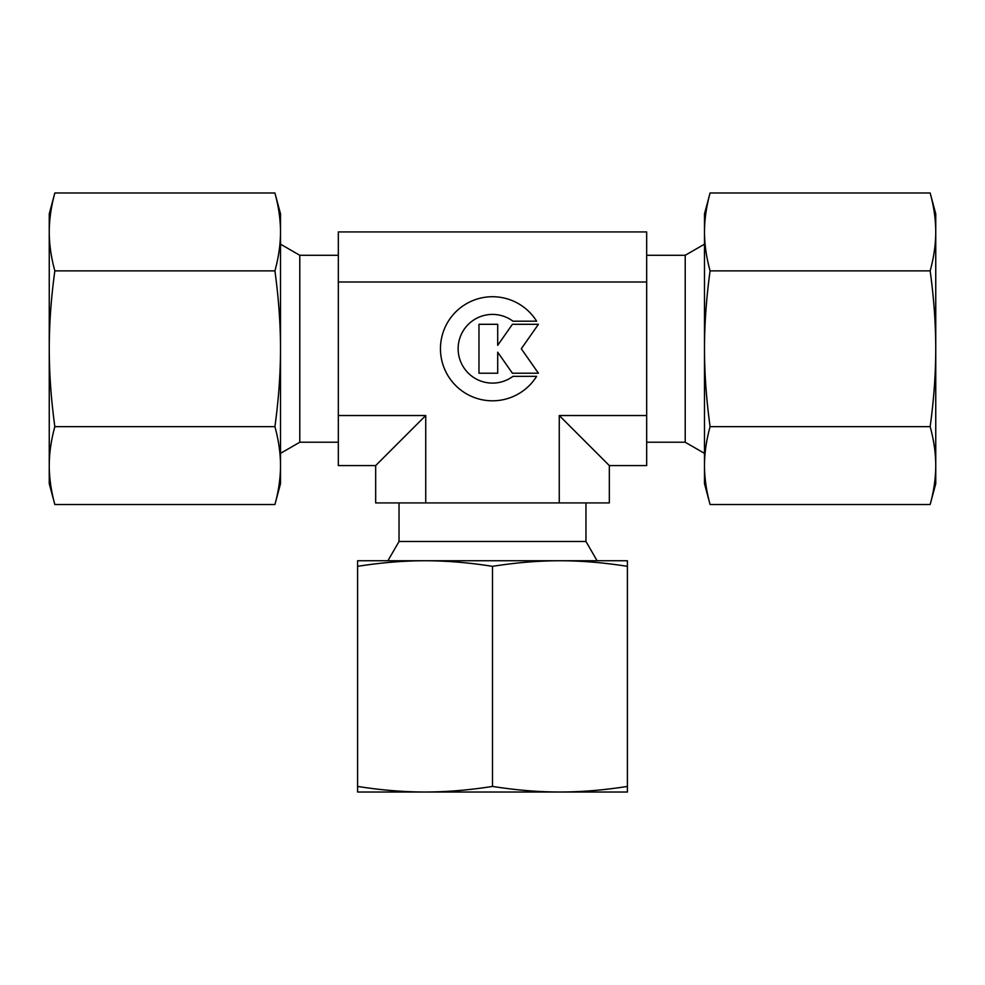 <?xml version="1.0" encoding="UTF-8"?>
<svg xmlns="http://www.w3.org/2000/svg" width="985" height="985" viewBox="0 0 985 985"><rect width="100%" height="100%" fill="white"/><g stroke="black" fill="none" stroke-linecap="round" stroke-linejoin="round"><path stroke-width="1.48" d="M704.484 244.169L685.215 255.287L646.677 255.287M646.677 442.228L685.215 442.228L704.484 453.359M338.323 255.287L299.785 255.287L280.516 244.169M280.516 453.359L299.785 442.228L338.323 442.228M597.095 560.748L585.964 541.479L585.964 502.929M399.036 502.929L399.036 541.479L387.905 560.748M536.628 376.344A52.033 52.033 0 0 1 448.372 376.344A52.033 52.033 0 0 1 464.92 304.636A52.033 52.033 0 0 1 536.628 321.184L512.963 321.184A34.34 34.34 0 0 0 464.92 369.227A34.34 34.34 0 0 0 512.963 376.344L536.628 376.344M497.708 373.216L478.969 373.216L478.969 324.299L497.708 324.299L497.708 345.316L512.409 324.299L538.426 324.299L521.299 348.764L538.426 373.216L512.409 373.216L497.708 352.211L497.708 373.216M399.036 541.479L585.964 541.479M338.323 415.522L338.323 465.585L375.667 465.585L425.742 415.522L425.742 502.929L609.333 502.929L609.333 465.585L646.677 465.585L646.677 282.005L338.323 282.005L338.323 415.522L425.742 415.522M375.667 465.585L375.667 502.929L425.742 502.929M559.258 502.929L559.258 415.522L609.333 465.585M559.258 415.522L646.677 415.522M299.785 442.228L299.785 255.287M685.215 442.228L685.215 255.287M646.677 282.005L646.677 231.931L338.323 231.931L338.323 282.005M704.484 469.205L704.484 465.585C704.497 453.198 706.368 440.221 710.087 426.653C706.368 399.504 704.497 373.537 704.484 348.764C704.497 323.979 706.368 298.024 710.087 270.875C706.368 257.307 704.497 244.317 704.484 231.931L704.484 228.311L704.484 231.931C704.497 219.544 706.368 206.567 710.087 192.986L704.484 213.856L704.484 469.205M930.16 270.875C933.879 298.024 935.738 323.979 935.75 348.764L935.75 213.856L930.16 192.986C933.879 206.567 935.738 219.544 935.75 231.931C935.738 244.317 933.879 257.307 930.16 270.875L710.087 270.875M930.16 504.529L935.75 483.66L935.75 465.585C935.738 477.984 933.879 490.961 930.16 504.529L710.087 504.529C706.368 490.961 704.497 477.984 704.484 465.585L704.484 483.66L710.087 504.529M930.16 426.653C933.879 440.221 935.738 453.198 935.75 465.585L935.75 348.764C935.738 373.537 933.879 399.504 930.16 426.653L710.087 426.653M930.16 192.986L710.087 192.986M280.516 228.311L280.516 231.931C280.503 244.317 278.632 257.307 274.913 270.875C278.632 298.024 280.503 323.979 280.516 348.764C280.503 373.537 278.632 399.504 274.913 426.653C278.632 440.221 280.503 453.198 280.516 465.585L280.516 469.205L280.516 465.585C280.503 477.984 278.632 490.961 274.913 504.529L280.516 483.66L280.516 228.311M54.84 426.653C51.122 399.504 49.262 373.537 49.25 348.764L49.25 483.66L54.84 504.529C51.122 490.961 49.262 477.984 49.25 465.585C49.262 453.198 51.122 440.221 54.84 426.653L274.913 426.653M54.84 192.986L49.25 213.856L49.25 231.931C49.262 219.544 51.122 206.567 54.84 192.986L274.913 192.986C278.632 206.567 280.503 219.544 280.516 231.931L280.516 213.856L274.913 192.986M54.84 270.875C51.122 257.307 49.262 244.317 49.25 231.931L49.25 348.764C49.262 323.979 51.122 298.024 54.84 270.875L274.913 270.875M54.84 504.529L274.913 504.529M357.592 786.424L357.592 792.014L559.948 792.014C538.487 792.002 516.005 790.13 492.5 786.424C468.995 790.13 446.513 792.002 425.052 792.014C403.591 792.002 381.109 790.13 357.592 786.424L357.592 566.338C381.109 562.632 403.591 560.76 425.052 560.748C446.513 560.76 468.995 562.632 492.5 566.338C516.005 562.632 538.487 560.76 559.948 560.748C581.409 560.76 603.891 562.632 627.408 566.338L627.408 560.748L357.592 560.748L357.592 566.338M492.5 786.424L492.5 566.338M627.408 786.424C603.891 790.13 581.409 792.002 559.948 792.014L627.408 792.014L627.408 566.338"/></g></svg>

